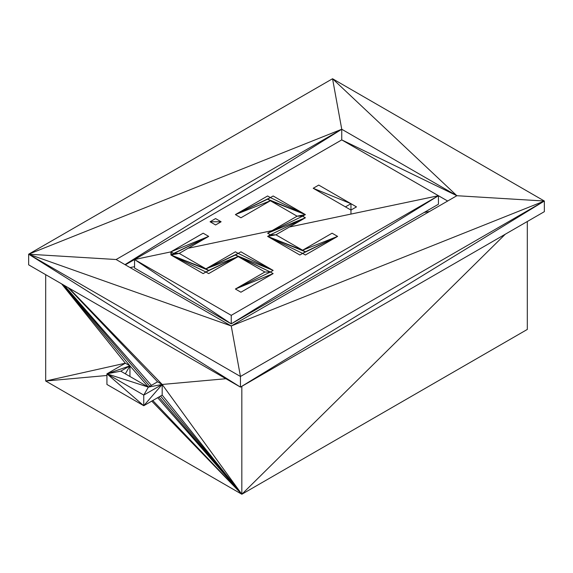 <?xml version="1.0" encoding="UTF-8"?>
<svg xmlns="http://www.w3.org/2000/svg" width="573" height="573" viewBox="0 0 573 573"><rect width="100%" height="100%" fill="white"/><g stroke="black" fill="none" stroke-linecap="round" stroke-linejoin="round"><path stroke-width="0.86" d="M273.149 273.608L240.918 292.216L235.388 289.021L240.918 292.216L273.149 273.608L235.388 289.021L270.384 272.01L273.149 273.608L270.384 272.01L273.149 270.413L270.384 272.01L235.388 254.999L273.149 270.413L240.918 251.805L238.153 253.402L273.149 270.413L240.918 251.805L238.153 253.402L273.149 270.413L235.388 254.999L270.384 272.01L235.388 289.021L273.149 273.608M332.548 78.745L544.35 201.03L544.35 211.666L240.452 387.119L544.35 211.666L544.35 201.03L240.452 387.119L28.65 264.833L28.65 254.197L332.548 78.745L341.752 129.254L332.548 78.745L28.65 254.197L341.752 129.254L456.867 195.715L332.548 78.745L544.35 201.03L240.452 387.119L28.65 254.197L116.133 259.519L231.248 325.973L544.35 201.03L240.452 376.482L544.35 201.03L456.867 195.715L341.759 139.891L456.867 195.715L341.752 129.254L341.752 139.891L125.344 264.833L134.555 259.519L170.926 251.876L134.555 259.519L231.248 315.343L438.445 195.715L447.656 201.03L438.445 195.715L289.394 227.008L438.445 195.715L341.752 139.891L438.445 195.715L231.248 323.852L134.555 268.021L134.555 259.519L341.752 139.891L341.752 129.254L124.986 264.626L341.752 129.254L116.133 259.519L341.752 129.254L28.65 254.197L116.133 259.519L231.248 325.973L456.867 195.715L544.35 201.03L231.248 325.973L240.452 376.482L240.452 387.119L240.452 376.482L231.248 325.973L456.867 195.715L332.548 78.745M130.042 267.548L134.555 266.703L130.042 267.548M424.156 212.476L429.607 211.451L424.156 212.476M527.31 329.432L527.31 221.5L527.31 329.432L241.835 494.255L505.257 234.235L241.835 494.255L527.31 329.432M45.69 381.009L45.69 274.668L45.69 381.009L125.344 363.196L61.619 283.864L125.344 363.196L129.949 365.853L125.344 373.825L129.949 365.853L120.738 371.168L129.949 365.853L62.536 284.401L129.949 365.853L148.443 387.076L129.949 365.853L125.344 363.196L45.69 381.009L106.929 375.487L45.69 381.009L241.835 494.255L45.69 381.009M241.835 494.255L151.745 401.121L241.835 494.255L158.943 396.96L241.835 494.255L152.783 400.52L241.835 494.255L157.69 397.683L241.835 494.255L160.555 396.036L241.835 494.255L162.18 395.098L143.759 405.727L106.929 384.462L106.929 373.825L125.344 363.196L106.929 373.825L129.949 365.853L129.949 376.482L129.949 365.853L106.929 373.825L120.738 371.168L148.364 387.119L120.738 371.168L106.929 373.825L148.364 387.119L157.575 381.804L68.065 287.589L157.575 381.804L162.18 384.462L68.982 288.119L162.18 384.462L143.759 405.727L106.929 373.825L148.364 387.119L157.575 381.804L162.18 384.462L143.759 405.727L106.929 373.825L143.759 395.091L106.929 373.825L106.929 384.462L143.759 405.727L143.759 395.091L143.759 405.727L162.18 395.098L162.18 384.462L143.759 395.091L148.364 387.119L162.18 384.462L225.905 378.717L162.18 384.462L241.835 494.255L162.18 384.462L143.759 395.091L148.364 387.119L162.18 384.462L162.18 395.098L241.835 494.255L241.835 386.324L241.835 494.255M149.832 386.274L63.517 284.967L149.832 386.274M151.408 385.364L64.334 285.433L151.408 385.364M28.65 254.197L231.248 325.973L28.65 254.197L240.452 376.482L28.65 254.197L240.452 387.119L28.65 264.833L28.65 254.197M188.094 248.274L272.032 230.654L188.094 248.274M438.445 204.224L231.248 323.852L134.555 259.519L231.248 323.852L231.248 315.343L134.555 259.519L134.555 268.021L231.248 323.852L438.445 195.715L231.248 315.343L231.248 323.852L438.445 204.224L438.445 195.715L438.445 204.224M273.149 195.98L270.384 197.578L305.38 214.589L267.62 199.175L270.384 200.765L240.918 217.783L270.384 200.765L267.62 199.175L235.388 214.589L267.62 195.98L270.384 197.578L267.62 199.175L305.38 214.589L302.616 216.186L305.38 214.589L273.149 195.98L305.38 214.589L270.384 197.578L235.388 214.589L270.384 197.578L235.388 214.589L270.384 200.765L305.38 214.589L270.384 200.765L297.093 216.186L270.384 200.765L235.388 214.589L240.918 217.783L235.388 214.589L267.62 195.98L270.384 197.578L273.149 195.98M313.209 188.273L318.731 185.079L350.963 203.694L345.44 206.882L350.963 203.694L356.485 206.882L350.963 203.694L350.963 210.069L313.209 188.273L350.963 203.694L318.731 185.079L313.209 188.273L350.963 203.694L350.963 214.08L350.963 210.069L313.209 188.273M297.093 216.186L305.38 214.589L297.093 216.186L267.62 233.197L305.38 217.783L302.616 216.186L305.38 217.783L275.907 234.794L267.62 236.391L305.38 251.805L337.612 236.391L305.38 254.999L302.616 253.402L337.612 236.391L302.616 250.215L267.62 236.391L275.907 234.794L302.616 250.215L275.907 234.794L305.38 217.783L270.384 234.794L305.38 217.783L267.62 233.197L302.616 216.186L267.62 233.197L270.384 234.794L275.907 234.794L270.384 234.794L267.62 236.391L305.38 251.805L337.612 236.391L332.082 233.197L337.612 236.391L305.38 254.999L302.616 253.402L299.851 254.999L267.62 236.391L302.616 253.402L305.38 251.805L299.851 254.999L267.62 236.391L302.616 250.215L305.38 251.805L302.616 250.215L337.612 236.391L302.616 253.402L267.62 236.391L270.384 234.794L267.62 233.197L297.093 216.186L302.616 216.186L297.093 216.186M356.485 206.882L350.963 210.069L356.485 206.882M332.082 233.197L302.616 250.215L332.082 233.197M170.926 254.999L170.926 251.805L171.563 254.627L170.926 251.805L170.926 254.999L179.213 253.402L205.922 268.823L170.926 254.999L208.687 270.413L238.153 256.589L208.687 273.608L205.922 272.01L238.153 256.589L235.388 254.999L270.384 272.01L238.153 256.589L208.687 273.608L205.922 272.01L203.157 273.608L170.926 254.999L208.687 270.413L205.922 272.01L170.926 254.999L205.922 272.01L203.157 273.608L170.926 254.999L173.691 253.402L170.926 251.805L203.157 233.197L208.687 236.391L179.213 253.402L170.926 254.999L208.687 236.391L179.213 253.402L173.691 253.402L179.213 253.402L208.687 270.413L205.922 268.823L170.926 254.999M215.591 218.578L221.114 221.765L215.591 224.96L210.069 221.765L215.591 218.578L210.069 221.765L215.591 224.96L221.114 221.765L210.069 221.765L221.114 221.765L215.591 218.578M203.157 233.197L208.687 236.391L173.691 253.402L170.926 251.805L208.687 236.391L170.926 251.805L203.157 233.197M235.388 251.805L238.153 253.402L235.388 254.999L205.922 268.823L238.153 253.402L205.922 268.823L238.153 256.589L205.922 272.01L238.153 256.589L264.862 272.01L238.153 256.589L205.922 268.823L235.388 251.805L238.153 253.402L205.922 268.823L235.388 251.805M264.862 272.01L235.388 289.021L264.862 272.01L270.384 272.01L264.862 272.01"/></g></svg>
